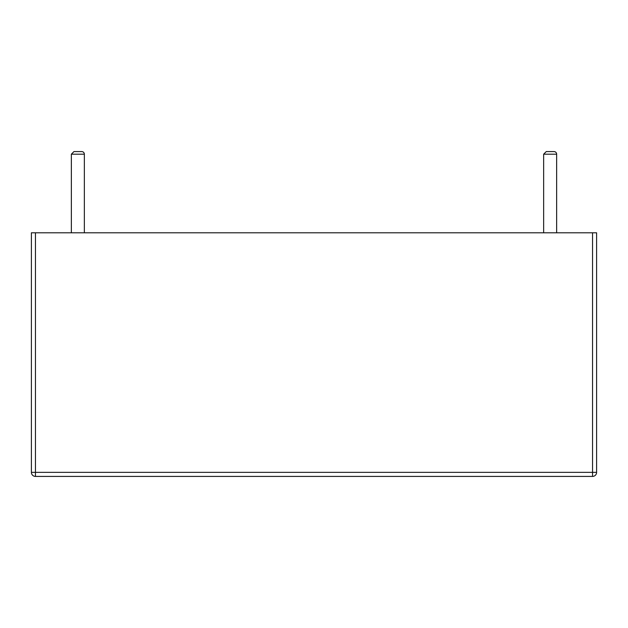 <?xml version="1.0" encoding="UTF-8"?>
<svg xmlns="http://www.w3.org/2000/svg" width="628" height="628" viewBox="0 0 628 628"><rect width="100%" height="100%" fill="white"/><g stroke="black" fill="none" stroke-linecap="round" stroke-linejoin="round"><path stroke-width="0.94" d="M596.6 232.792L596.6 472.35A4.058 4.058 0 0 1 592.542 476.416L35.458 476.416A4.058 4.058 0 0 1 31.4 472.35L596.6 472.35A4.058 4.058 0 0 1 592.542 476.416L592.542 232.792L596.6 232.792L596.6 472.35M35.458 232.792L35.458 476.416A4.058 4.058 0 0 1 31.4 472.35L31.4 232.792L592.542 232.792M71.357 232.792L71.357 154.182L84.348 154.182L84.348 232.792L84.348 154.182A2.598 2.598 0 0 0 81.75 151.584L73.955 151.584L81.75 151.584M556.644 232.792L556.644 154.182A2.598 2.598 0 0 0 554.045 151.584L546.25 151.584L554.045 151.584M556.644 154.182L543.652 154.182L543.652 232.792M71.357 154.182L73.955 151.584L71.357 154.182M543.652 154.182L546.25 151.584"/></g></svg>
